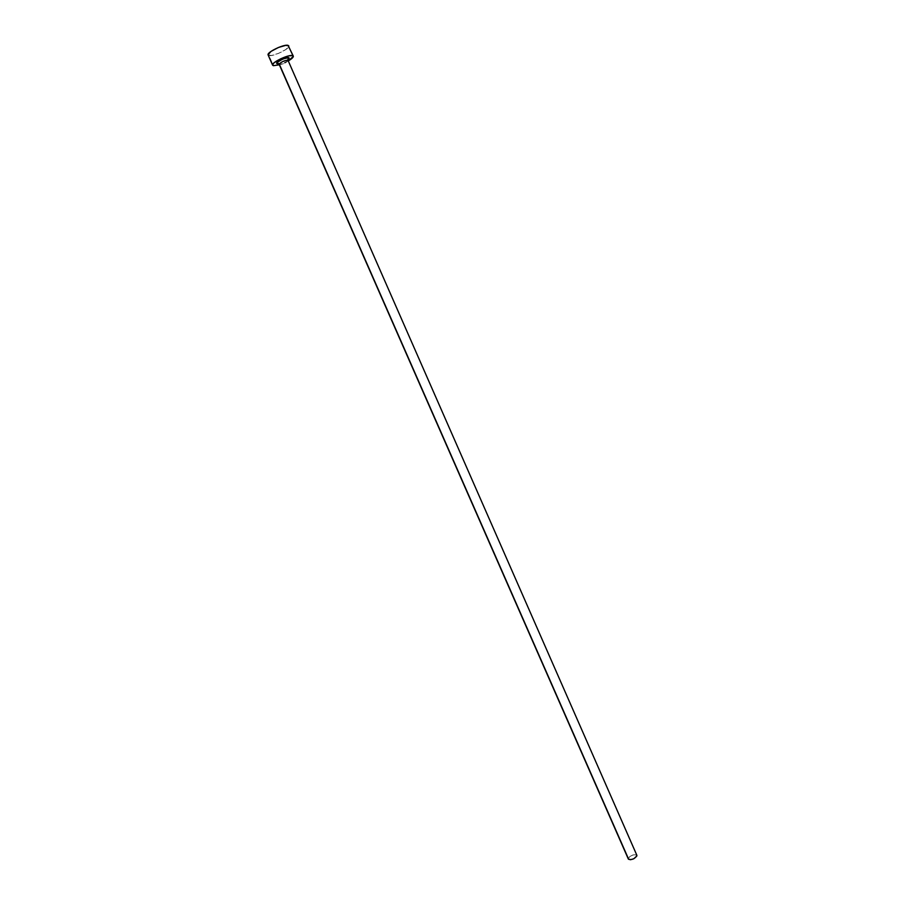 <?xml version="1.0" encoding="UTF-8"?>
<svg xmlns="http://www.w3.org/2000/svg" width="905" height="905" viewBox="0 0 905 905"><rect width="100%" height="100%" fill="white"/><g stroke="black" fill="none" stroke-linecap="round" stroke-linejoin="round"><path stroke-width="0.68" stroke-dasharray="4.53 3.39" d="M279.159 64.357L279.487 64.583C283.65 64.006 286.568 62.603 288.254 60.364M288.276 60.499C286.263 62.75 283.333 64.119 279.487 64.583L628.296 858.438L629.903 856.481L633.07 854.92L636.849 855.27C633.839 854.094 630.989 855.146 628.296 858.438L628.342 859.037M268.129 54.979L273.389 65.692L268.909 55.51C272.959 56.925 290.528 48.451 288.819 45.895M288.457 60.816L279.362 64.809L288.457 60.816M288.062 59.549L278.57 63.678M268.072 54.73L271.195 55.533L278.525 53.384L285.822 49.526L288.819 45.906M628.432 859.196L628.296 858.438M287.813 59.753L278.683 63.667"/><path stroke-width="1.36" d="M279.17 64.074L277.213 63.689C273.796 63.09 285.957 56.698 288.729 57.637L287.937 60.149C284.102 60.601 281.172 61.959 279.136 64.232M636.86 855.293L287.937 60.149C283.774 60.714 280.855 62.117 279.159 64.357L628.342 859.037C631.373 860.236 634.235 859.184 636.905 855.881L633.817 858.755L630.502 859.727L628.432 859.196M628.296 858.438L279.487 64.583M293.288 56.099L288.095 45.374L293.288 56.11C293.537 57.173 291.93 58.735 288.457 60.816L293.344 56.404L288.095 45.374C284.227 43.836 266.319 52.456 268.129 54.979L272.609 65.171C270.855 62.762 288.752 54.176 292.587 55.612L288.763 55.884L280.912 58.678L274.272 62.637L272.744 64.312L273.389 65.692L272.62 65.183M279.362 64.809L273.389 65.692L279.362 64.809M278.57 63.678L277.213 63.689L277.19 62.377L282.96 58.938L288.729 57.637L289.193 58.101L288.062 59.549M288.819 45.906L285.844 45.329L278.435 47.479L271.048 51.393L268.072 54.73M287.937 60.149L288.729 57.637L287.813 59.753M278.683 63.667L277.213 63.689L279.136 64.04M288.254 60.364L288.22 58.033C288.084 56.189 275.493 62.23 277.462 62.75L279.159 64.357"/></g></svg>
